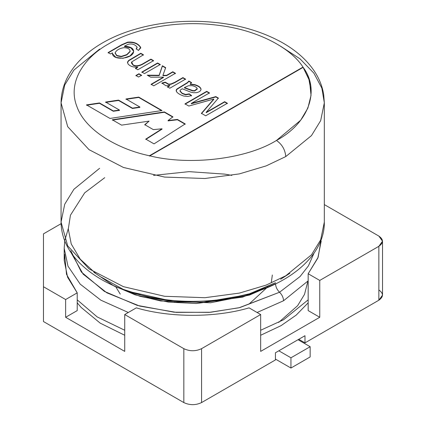 <?xml version="1.0" encoding="UTF-8"?>
<svg xmlns="http://www.w3.org/2000/svg" width="426" height="426" viewBox="0 0 426 426"><rect width="100%" height="100%" fill="white"/><g stroke="black" fill="none" stroke-linecap="round" stroke-linejoin="round"><path stroke-width="0.64" d="M43.473 233.858L61.088 223.687L43.473 233.858L43.473 321.545L183.83 402.581L183.83 348.67L124.733 314.548L124.733 351.402L65.636 317.279L65.636 299.537L43.473 286.741L43.473 233.858M324.33 204.592L378.858 236.073L324.33 204.592M378.858 289.984C383.64 293.397 383.64 296.81 378.858 300.218L304.984 342.871L304.984 335.704L275.436 352.765L275.436 359.927L201.562 402.581C195.651 405.339 189.74 405.339 183.83 402.581L43.473 321.545L43.473 286.741L65.636 299.537L77.223 292.848L65.636 299.537L65.636 317.279L77.223 310.591L77.223 292.848L66.504 274.307L64.619 254.295L64.193 260.297L67.58 277.214L77.223 292.848L77.223 310.591L65.636 317.279L124.733 351.402L124.733 314.548L136.32 307.86C169.958 317.812 215.434 317.812 249.072 307.86L260.659 314.548L201.562 348.67L201.562 402.581L275.436 359.927L275.436 352.765L304.984 335.704L304.984 342.871L378.858 300.218L378.858 246.308L319.756 280.43L319.756 317.279L260.659 351.402L260.659 314.548L260.659 351.402L319.756 317.279L308.168 310.591L319.756 317.279L319.756 280.43L308.168 273.737L308.168 310.591L308.168 273.737L317.812 258.108L321.199 241.191M304.984 342.871L298.775 339.288L304.984 342.871M124.733 314.548L183.83 348.67C189.74 351.429 195.651 351.429 201.562 348.67L260.659 314.548L249.072 307.86C215.434 317.812 169.958 317.812 136.32 307.86L124.733 314.548M321.167 239.55L318.126 257.32L308.168 273.737L319.756 280.43L378.858 246.308C383.64 242.895 383.64 239.487 378.858 236.073L382.527 241.191L378.858 246.308L378.858 300.218L382.527 295.101L382.527 241.191M201.562 348.67C195.651 351.429 189.74 351.429 183.83 348.67L183.83 402.581C189.74 405.339 195.651 405.339 201.562 402.581L201.562 348.67M99.615 168.297L73.911 189.282L64.725 204.224L61.062 222.037C61.216 236.829 67.361 250.445 79.497 262.885C93.645 276.975 113.055 287.428 137.736 294.244C168.872 302.444 200.699 303.557 233.23 297.582C285.963 287.976 324.942 256.772 324.33 222.037L320.666 239.849L311.481 254.791L285.777 275.776L266.159 285.1L239.359 293.099L204.89 297.71L164.542 296.278L123.423 286.661L89.045 268.886L67.707 245.882L61.062 222.037L67.707 245.882L89.045 268.886L123.423 286.661L164.542 296.278L204.89 297.71L239.359 293.099L266.159 285.1L285.777 275.776L311.481 254.791L320.666 239.849L324.33 222.037L324.33 102.831L320.666 120.643L311.481 135.585L285.777 156.571L266.159 165.895L239.359 173.893L204.89 178.505L164.542 177.072L123.423 167.455L89.045 149.68L67.707 126.676L61.062 102.831L67.707 126.676L89.045 149.68L123.423 167.455L164.542 177.072L204.89 178.505L239.359 173.893L266.159 165.895L285.777 156.571C285.186 149.75 282.081 144.371 276.469 140.447C246.643 159.074 189.661 165.938 149.425 155.756L302.982 67.1C291.948 49.4 259.791 29.969 216.903 25.129C174.234 19.66 131.304 30.038 108.923 43.718C85.232 56.637 67.255 81.425 76.723 106.058C85.109 130.819 118.758 149.388 149.425 155.756C118.758 149.388 85.109 130.819 76.723 106.058C67.255 81.425 85.232 56.637 108.923 43.718C131.304 30.038 174.234 19.66 216.903 25.129C259.791 29.969 291.948 49.4 302.982 67.1C320.618 90.333 308.722 123.231 276.469 140.447C282.081 144.371 285.186 149.75 285.777 156.571L311.481 135.585L320.666 120.643L324.33 102.831L321.843 88.129L313.855 73.123L300.042 58.847L280.878 46.407M162.002 110.531L109.983 118.444L86.505 104.892L99.492 102.948L113.3 110.92L119.445 110.057L105.595 102.059L118.534 100.105L132.449 108.135L139.893 107.022L125.974 98.986L138.732 97.096L162.002 110.531L138.732 97.096L138.732 97.437L161.534 110.6L138.732 97.437L138.732 97.096L125.974 98.986L139.893 107.022L139.893 107.363L139.893 107.022L132.449 108.135L132.449 108.476L139.893 107.363L132.449 108.476L132.449 108.135L118.534 100.105L118.534 100.445L132.449 108.476L118.534 100.445L118.534 100.105L105.595 102.059L119.445 110.057L119.445 110.398L119.445 110.057L113.3 110.92L113.3 111.261L119.445 110.398L113.3 111.261L113.3 110.92L99.492 102.948L99.492 103.289L113.3 111.261L99.492 103.289L99.492 102.948L86.505 104.892L109.983 118.444L162.002 110.531M127.523 62.058L127.97 63.868C130.063 66.339 133.295 67.404 137.678 67.068L137.678 67.409L135.436 68.703L137.678 67.409L137.678 67.068L135.436 68.362L137.832 69.747L153.578 60.657L150.921 59.123L153.578 60.657L137.832 69.747L135.436 68.362L137.678 67.068C133.295 67.404 130.063 66.339 127.97 63.868L127.523 62.058L128.679 60.439L140.782 53.271L143.44 54.805L131.709 61.924L132.923 64.677C135.18 66.296 138.312 66.105 142.311 64.092L150.921 59.123L150.921 59.464L153.578 60.998L150.921 59.464L150.921 59.123L142.311 64.092C138.312 66.105 135.18 66.296 132.923 64.677L131.405 62.734L131.709 61.924L143.44 54.805L140.782 53.271L128.679 60.439L127.459 62.5M138.945 73.741L141.602 75.274L138.556 77.031L135.899 75.498L138.945 73.741L138.945 74.081L141.602 75.615L138.945 74.081L138.945 73.741L135.899 75.498L138.556 77.031L141.602 75.274L138.945 73.741M182.924 77.601L185.566 79.124L169.825 88.214L167.429 86.829L169.809 85.456L165.954 85.764L161.88 83.043L165.261 82.159L168.68 84.172L171.124 83.895L174.692 82.351L182.924 77.601L182.924 77.942L185.566 79.47L182.924 77.942L182.924 77.601L174.692 82.351L171.124 83.895L168.68 84.172L165.261 82.159L161.88 83.043L165.954 85.764L169.809 85.456L167.429 86.829L169.825 88.214L185.566 79.124L182.924 77.601M224.646 101.692L227.388 103.273L205.699 115.797L201.423 113.332L213.799 99.029L201.423 113.332L205.699 115.797L227.388 103.273L224.646 101.692L224.646 102.032L227.388 103.614L224.646 102.032L224.646 101.692L206.157 112.363L224.646 101.692M209.166 100.371L188.83 106.058L185.017 103.859L206.706 91.334L209.464 92.927L191.285 103.422L215.838 96.601L218.378 98.071L206.157 112.363L218.378 98.071L215.838 96.601L191.285 103.422L209.464 92.927L206.706 91.334L185.017 103.859L188.83 106.058L213.799 99.029L213.799 99.37L213.799 99.029M185.193 123.918L154.036 143.881L145.772 139.11L162.018 128.801L153.333 129.621L144.765 124.674L149.1 121.122L121.575 125.137L112.299 119.786L164.42 111.926L172.892 116.815L168.052 120.542L177.429 119.434L185.193 123.918L177.429 119.434L168.052 120.542L172.892 116.815L164.42 111.926L112.299 119.786L121.575 125.137L149.1 121.122L144.765 124.674L153.333 129.621L162.018 128.801L145.772 139.11L154.036 143.881L185.193 123.918M180.049 90.951C179.804 90.45 180.565 89.732 182.328 88.784L190.805 92.144L193.596 92.751L196.514 92.666C199.512 92 201.008 90.802 201.003 89.077C200.603 87.266 198.537 85.786 194.794 84.636L190.156 84.06L191.572 82.596L190.156 84.06L194.794 84.636C198.537 85.786 200.603 87.266 201.003 89.077C201.008 90.802 199.512 92 196.514 92.666L193.596 92.751L190.805 92.144L182.328 88.784C180.565 89.732 179.804 90.45 180.049 90.951L182.184 93.235L185.624 94.45L189.304 93.858L191.588 95.594L187.717 96.478L183.776 96.036C180.603 95.025 178.292 93.72 176.843 92.117C175.853 90.871 175.959 89.785 177.157 88.848L187.6 82.468L188.83 81.009L191.572 82.596L188.83 81.009L187.6 82.468L177.157 88.848L176.162 90.578L176.843 92.117C178.292 93.72 180.603 95.025 183.776 96.036L187.717 96.478L191.588 95.594L189.304 93.858L185.624 94.45L182.184 93.235L180.044 90.887L182.184 93.576L185.624 94.796L189.304 94.199L189.304 93.858L191.588 95.935L189.304 94.199L185.624 94.796L182.184 93.576L180.049 91.292M172.796 71.754L175.453 73.288L153.765 85.812L151.108 84.279L163.44 77.159L150.719 77.186L147.252 75.184L159.148 75.285L162.386 65.742L165.677 67.643L162.934 75.317L166.571 75.349L172.796 71.754L172.796 72.095L175.453 73.629L172.796 72.095L172.796 71.754L166.571 75.349L162.934 75.317L165.677 67.643L162.386 65.742L159.148 75.285L147.252 75.184L150.719 77.186L163.44 77.159L151.108 84.279L153.765 85.812L175.453 73.288L172.796 71.754M157.593 62.973L160.251 64.512L144.505 73.597L141.847 72.063L157.593 62.973L157.593 63.32L160.251 64.853L157.593 63.32L157.593 62.973L141.847 72.063L144.505 73.597L160.251 64.512L157.593 62.973M137.097 47.19L136.219 48.75L138.471 50.454L140.697 47.803L140.623 47.275C138.051 43.314 133.727 41.61 127.651 42.158L121.703 44.725L108.097 52.579L121.703 44.725L127.651 42.158C133.727 41.61 138.051 43.314 140.623 47.275L138.471 50.454L136.219 48.75L137.097 47.19C134.989 44.341 131.98 43.388 128.072 44.331L124.445 46.189C130.761 46.594 133.801 48.468 133.572 51.812C132.907 58.969 111.564 61.211 112.432 52.845L110.494 53.964L108.097 52.579L110.494 53.964L112.432 52.845L112.368 53.5L115.893 57.398L122.976 58.319L130.047 55.897L133.572 51.812L133.657 51.12L131.048 47.653L124.445 46.189L128.072 44.331C131.98 43.388 134.989 44.341 137.097 47.19L137.113 47.6M272.336 275.004L271.341 282.246M249.008 304.105L267.874 286.767M115.616 286.565L120.265 294.121M324.33 102.831L323.728 94.865C322.407 86.387 319.18 78.341 314.058 70.727C306.416 59.544 295.575 50.039 281.538 42.206C257.251 28.989 228.853 22.024 196.338 21.3C174.543 20.98 153.871 23.723 134.323 29.516C92.884 41.524 61.253 68.943 61.062 102.831L64.725 85.019L73.911 70.077L99.615 49.091M104.737 177.679L84.694 192.824L70.439 215.199L68.304 229.023L71.243 243.997L80.248 259.173L95.552 273.322M280.654 279.248L289.84 273.322L280.654 279.248M128.157 291.341L174.596 301.714L218.416 300.878L252.288 293.125L275.537 282.715L247.149 294.776L203.953 302.215L177.461 301.954L149.686 297.806L123.252 289.366L101.058 277.028M112.043 284.973L135.069 294.803L160.65 300.969L210.471 302.769L249.455 295.085L275.537 283.743C275.702 286.911 277.038 289.744 279.547 292.241L300.053 276.554L308.435 265.845L314.026 253.135L308.435 265.845L300.053 276.554L279.547 292.241C277.038 289.744 275.702 286.911 275.537 283.743M71.366 253.135L83.113 274.131L106.883 292.838L139.776 306.092L176.194 312.37L210.646 312.253L239.774 307.599L279.547 292.241L239.013 307.78L209.23 312.37L174.069 312.194L137.172 305.357L104.365 291.373L81.339 272.022L70.769 250.685M273.348 284.973L242.644 297.098L196.295 303.52L168.467 302.087L140.111 296.358L114.248 286.15L93.874 272.246M279.547 292.241C282.055 294.744 283.391 297.577 283.562 300.745L308.168 280.835L283.562 300.745C283.391 297.577 282.055 294.744 279.547 292.241M64.193 260.297L64.193 248.289L67.979 266.154L80.179 284.121L100.871 300.186L128.301 312.487L100.871 300.186L80.179 284.121L67.979 266.154L64.193 248.289L64.757 240.94M257.091 312.487L283.562 300.745L257.091 312.487M77.223 299.84L97.181 316.923L124.733 330.257L97.181 316.923L77.223 299.84M260.659 330.257L283.562 319.756L308.168 299.84L283.562 319.756L260.659 330.257M307.907 281.144L304.521 294.35L297.641 305.666L278.657 322.439M275.436 359.075L290.947 368.032L290.947 357.797L278.833 350.8L290.947 357.797L290.947 368.032L310.155 356.945L310.155 346.711L310.155 356.945L290.947 368.032L275.436 359.075M298.04 339.714L310.155 346.711L290.947 357.797L310.155 346.711L298.04 339.714M276.469 140.447L300.681 120.223L307.881 108.087L311.033 95.349L309.516 80.7L302.982 67.1L308.866 79.012L311.166 92.256L308.866 79.012L302.982 67.1L149.425 155.756C189.661 165.938 246.643 159.074 276.469 140.447M149.425 156.097L302.982 67.441L149.425 156.097M145.772 139.451L162.018 129.142L162.018 128.801L162.018 129.142L145.772 139.451M144.765 125.015L149.1 121.122L144.765 125.015M112.299 120.127L164.42 112.267L164.42 111.926L164.42 112.267L172.892 117.161L164.42 112.267L112.299 120.127M168.052 120.883L168.052 120.542L168.052 120.883L177.429 119.775L177.429 119.434L177.429 119.775L185.193 124.259L177.429 119.775L168.052 120.883M201.423 113.673L213.799 99.37L201.423 113.673M185.017 104.2L206.706 91.675L206.706 91.334L206.706 91.675L209.464 93.267L206.706 91.675L185.017 104.2M191.285 103.763L191.285 103.422L191.285 103.763L215.838 96.947L215.838 96.601L215.838 96.947L218.378 98.411L215.838 96.947L191.285 103.763M206.157 112.704L206.157 112.363L206.157 112.704L224.646 102.032L206.157 112.704M201.013 89.63L201.003 89.077M190.156 84.407L194.794 84.982C198.537 86.127 200.603 87.607 201.003 89.417L201.003 89.417C200.603 87.607 198.537 86.127 194.794 84.982L190.156 84.407M176.172 90.754L177.157 89.188L187.6 82.809L188.83 81.009L188.83 81.35L191.572 82.937L188.83 81.35L187.6 82.809L177.157 89.188L176.172 90.754M184.41 87.564L188.494 85.722L192.11 85.674C194.996 86.281 196.695 87.277 197.206 88.651L194.591 90.658L192.669 90.552L184.41 87.564L184.41 87.905L184.41 87.564L192.669 90.552L194.591 90.658L197.206 88.651C196.695 87.277 194.996 86.281 192.11 85.674L188.494 85.722L184.41 87.564M184.41 87.905L192.669 90.892L194.591 90.999L197.211 89.125L194.591 90.999L192.669 90.892L184.41 87.905M167.429 87.17L169.809 85.796L169.809 85.456L169.809 85.796L167.429 87.17M161.88 83.384L165.261 82.506L165.261 82.159L165.261 82.506L168.68 84.513L171.124 84.236L174.692 82.697L182.924 77.942L174.692 82.697L171.124 84.236L168.68 84.513L165.261 82.506L161.88 83.384M151.108 84.62L163.44 77.5L163.44 77.159L163.44 77.5L151.108 84.62M147.849 75.53L159.148 75.626L162.386 65.742L162.386 66.083L165.677 67.984L162.386 66.083L159.148 75.626L147.849 75.53M162.934 75.658L162.934 75.317L162.934 75.658L166.571 75.69L166.571 75.349L166.571 75.69L172.796 72.095L166.571 75.69L162.934 75.658M135.899 75.839L138.945 74.081L135.899 75.839M141.847 72.404L157.593 63.32L141.847 72.404M127.47 62.67L128.679 60.785L140.782 53.612L140.782 53.271L140.782 53.612L143.44 55.146L140.782 53.612L128.679 60.785L127.47 62.67M131.421 62.904L132.923 65.018C135.18 66.637 138.312 66.445 142.311 64.432L150.921 59.464L142.311 64.432C138.312 66.445 135.18 66.637 132.923 65.018L131.421 62.904M108.097 52.92L121.703 45.065L127.651 42.499C133.727 41.95 138.051 43.654 140.623 47.616L140.686 47.973L140.623 47.616C138.051 43.654 133.727 41.95 127.651 42.499L121.703 45.065L108.097 52.92M136.219 49.091L137.097 47.531L136.219 49.091M124.445 46.535L124.445 46.189L124.445 46.535L130.931 47.925L133.652 51.29L130.931 47.925L124.445 46.535M112.373 53.671L112.432 52.845L112.373 53.671M115.116 53.298L115.132 52.819L116.761 55.465L121.256 56.37L126.799 54.603L130.106 51.28L126.799 54.603L121.256 56.37L116.761 55.465L115.132 52.819C116.495 50.066 119.434 48.362 123.939 47.701C127.864 47.787 129.919 48.979 130.106 51.28L126.799 54.943L126.799 54.603L126.799 54.943L121.256 56.711L116.761 55.806L115.132 53.159L116.761 55.806L121.256 56.711L126.799 54.943L130.106 51.621L130.116 51.184M130.106 51.28C129.919 48.979 127.864 47.787 123.939 47.701C119.434 48.362 116.495 50.066 115.132 52.819M125.974 99.327L138.732 97.437L125.974 99.327M105.595 102.4L118.534 100.445L105.595 102.4M86.505 105.233L99.492 103.289L86.505 105.233M61.062 222.037L61.062 102.831M153.541 175.39L189.011 171.646L224.848 174.133L231.85 175.39M68.298 228.597L64.874 240.2M308.168 302.822L296.198 315.102L281.064 325.645L260.659 335.267M124.733 335.267L100.201 323.137L81.11 307.402L77.223 302.822M197.211 88.784L197.211 89.125M131.405 62.734L131.405 63.075M140.697 47.803L140.697 48.143"/></g></svg>
